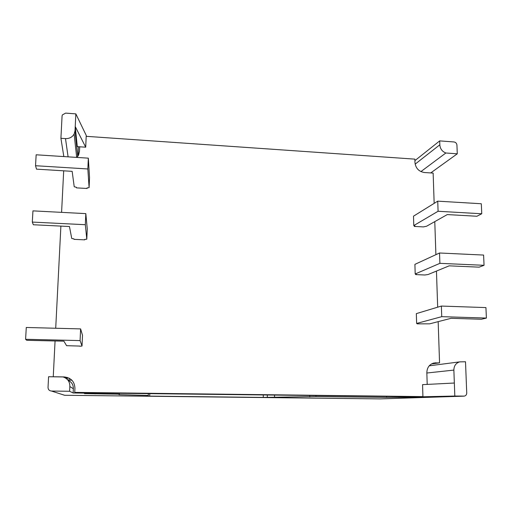 <?xml version="1.0" encoding="UTF-8"?>
<svg xmlns="http://www.w3.org/2000/svg" width="512" height="512" viewBox="0 0 512 512"><rect width="100%" height="100%" fill="white"/><g stroke="black" fill="none" stroke-linecap="round" stroke-linejoin="round"><path stroke-width="0.77" d="M445.856 152.998L457.28 153.811L456.934 145.075C456.698 143.302 455.712 142.259 453.978 141.958L439.699 140.896L439.846 145.03C440.224 148.89 442.227 151.539 445.856 152.998L420.915 171.59M67.392 377.446L67.296 379.424M55.066 340.966L53.254 376.755L64.154 376.928C70.976 377.702 74.566 381.466 74.938 388.224L74.746 392.384L75.526 392.8L424.083 396.787M63.693 170.816L61.587 212.358M60.89 226.099L55.712 328.25M79.699 146.797L79.482 151.405L78.406 155.354L76.941 157.421M434.163 203.366L433.139 173.094L424.39 172.512C418.835 171.578 415.693 168.275 414.97 162.592L414.867 159.136L86.202 136.32M431.507 363.93L439.558 362.848L438.163 321.645M437.677 307.181L436.454 271.072M435.898 254.669L434.778 221.619M427.2 384.403L426.842 372.755C426.995 367.706 429.299 364.467 433.747 363.027L439.558 362.848M74.746 392.384L422.925 396.608M65.082 377.747L67.366 377.997M79.942 346.08L66.579 345.683L63.872 341.171L26.752 340.301L25.6 339.29L80.083 340.582L82.022 346.029L79.93 346.266M84.762 239.341L84.742 239.846L74.035 239.354L73.926 238.893L71.738 238.49L69.459 226.522L33.338 224.749L32.307 222.08L85.325 224.71L86.797 239.187L84.691 239.45L84.742 239.846M87.091 187.834L87.059 188.486L76.48 187.872L76.384 187.277L74.227 186.765L72.154 171.341L36.499 169.146L35.533 165.715L87.84 168.966L89.101 187.629L87.021 187.968L87.059 188.486M417.165 323.859L429.664 323.84L451.078 318.31L481.37 319.258L486.4 318.074L441.741 316.666L416.627 323.45L417.869 323.674L417.165 323.859L417.152 323.469M415.731 274.611L424.909 274.995L428.09 274.515L449.152 265.843L479.11 267.162L484.051 265.306L439.891 263.341L415.187 273.978L416.422 274.317L415.731 274.611L415.712 273.997M414.323 226.419L423.411 226.906L426.547 226.253L447.27 214.579L476.896 216.256L481.754 213.76L438.086 211.264L413.779 225.568L415.002 226.022L414.323 226.419L414.298 225.6M481.754 213.76L481.306 203.75L437.734 201.152L413.51 216.166L413.779 225.568M437.734 201.152L438.086 211.264M484.051 265.306L483.597 255.066L439.533 252.992L414.906 264.365L415.187 273.978M439.533 252.992L439.891 263.341M486.4 318.074L485.933 307.59L441.37 306.067L416.339 313.626L416.627 323.45M441.37 306.067L441.741 316.666M35.533 165.715L36.154 154.79L88.333 158.157L89.549 177.619L89.101 187.629M87.84 168.966L88.333 158.157M32.307 222.08L32.947 210.867L85.824 213.626L87.258 228.941L86.797 239.187M85.325 224.71L85.824 213.626M25.6 339.29L26.278 327.475L80.614 328.909L82.502 335.29L82.022 346.029M80.083 340.582L80.614 328.909M386.573 396.544L386.592 397.382L315.962 396.544L315.955 395.693M69.619 391.27L69.843 386.528C69.894 381.715 67.635 378.528 63.072 376.947L48.582 376.723L48.026 387.424C48.134 389.6 49.286 390.803 51.488 391.046L69.619 391.27L73.139 392.979L83.91 393.114L84.608 393.626L119.398 394.214L118.931 394.63L148.282 395.482L146.355 396.019L149.702 396.115L263.277 397.421L315.962 396.544M454.822 396.038L464.39 396.109C465.907 395.699 466.688 394.643 466.733 392.941L465.504 361.754L459.648 361.875C455.898 363.078 453.971 365.818 453.869 370.093L454.342 383.027L422.566 384.64L422.925 396.774L454.822 396.038L454.342 383.027M422.925 396.774L430.477 396.864L421.658 397.165L386.592 397.382M457.28 153.811L430.701 172.934M85.702 147.2L77.286 146.637L75.232 126.515L85.702 147.2L86.24 135.424L75.846 113.875L65.638 113.114L62.336 114.938L62.067 116.026L60.915 138.298L63.834 156.576M439.699 140.896L414.912 160.621M69.043 380.147L69.139 378.17M95.104 393.03L95.066 393.926M119.43 393.325L119.398 394.214M149.773 393.69L149.702 396.115M263.29 395.059L263.277 397.421M69.843 386.528L73.338 388.717L73.139 392.979M68.128 380.403C71.693 382.029 73.427 384.8 73.338 388.717M439.84 144.787L415.142 164.141M60.915 138.298L65.491 138.611C69.402 138.707 72.288 137.178 74.138 134.029L75.027 130.752L75.846 113.875M78.374 146.714L78.214 155.699M79.002 153.965L78.029 153.901M274.541 395.194L274.534 396.947M267.341 395.11L267.328 397.414M148.333 393.677L148.282 395.482M309.779 395.622L309.786 396.877M71.885 380.186L67.917 380.128M84.64 392.909L84.608 393.626M398.938 396.698L398.95 397.363M433.331 363.142L436.026 362.778M65.216 377.754L64.154 376.928M51.488 391.046L64.621 395.277L380.166 398.893L463.859 396.154M453.869 370.093L426.848 373.011M65.491 138.611L68.096 156.851M75.027 130.752L77.715 156.467M64.621 395.277L63.104 394.784M74.138 134.029L76.685 157.408M459.648 361.875L429.222 365.818M63.302 394.848L64.57 395.258"/></g></svg>

